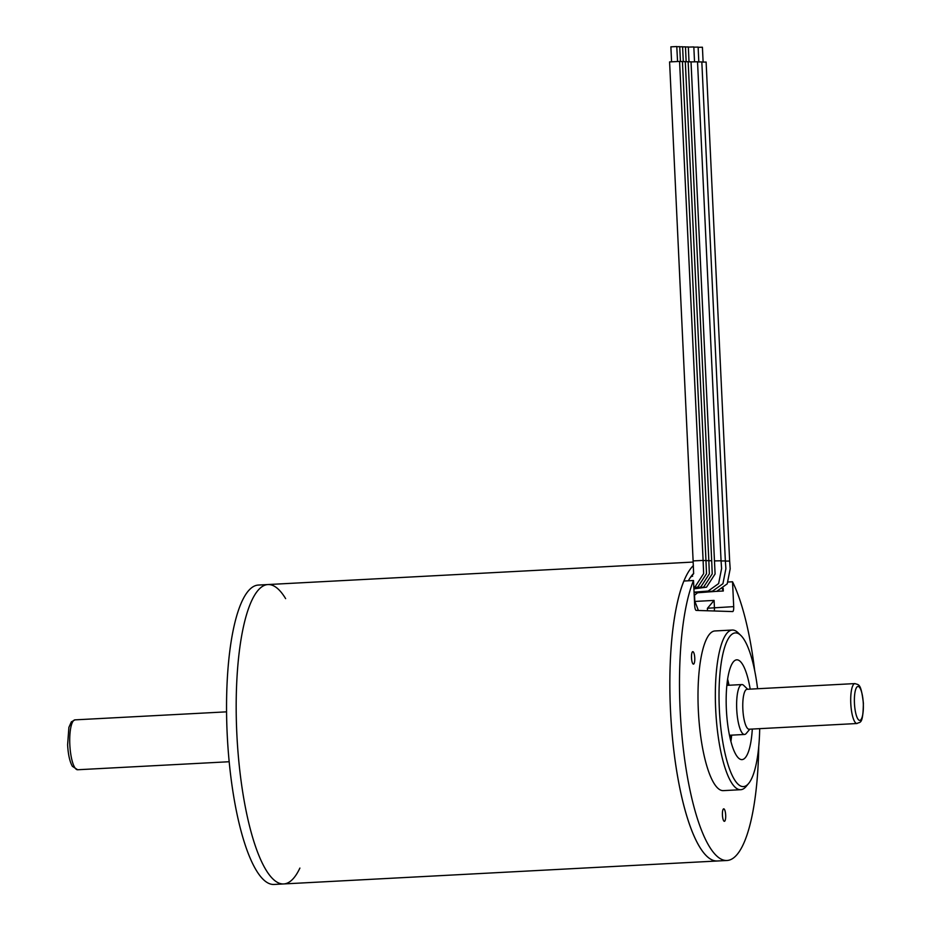<?xml version="1.0" encoding="UTF-8"?>
<svg xmlns="http://www.w3.org/2000/svg" width="931" height="931" viewBox="0 0 931 931"><rect width="100%" height="100%" fill="white"/><g stroke="black" fill="none" stroke-linecap="round" stroke-linejoin="round"><path stroke-width="1.4" d="M236.8 733A149.903 38.916 87 0 0 283.746 883.938A149.903 38.916 -93 0 1 236.963 736.305A149.903 38.916 -93 0 1 267.907 584.552A149.903 38.916 87 0 0 236.8 733M693.386 565.571A149.903 38.916 87 0 0 670.471 710.05A149.903 38.916 87 0 0 717.417 860.989L727.053 860.488A149.903 38.916 87 0 0 758.742 746.639M716.579 591.36L723.317 590.999A142.408 36.972 87 0 0 722.316 588.904M693.665 573.38A142.408 36.972 87 0 0 688.346 580.793M299.898 868.076A149.903 38.916 -93 0 1 283.746 883.938L274.11 884.45A149.903 38.916 -93 0 1 227.327 736.817A149.903 38.916 -93 0 1 258.271 585.064L267.907 584.552A149.903 38.916 -93 0 1 268.768 584.552A149.903 38.916 -93 0 1 285.631 598.633M698.343 610.48A134.914 35.029 87 0 0 694.817 601.438L694.514 594.897M707.467 610.771A14.989 3.887 87 0 0 707.409 608.362L714.089 600.414L694.817 601.438M729.031 685.251A49.971 12.976 87 0 0 727.611 679.106M730.905 741.413A49.971 12.976 87 0 0 731.673 735.141M750.188 689.138A49.971 12.976 87 0 0 736.735 659.823A49.971 12.976 87 0 0 726.424 710.411A49.971 12.976 87 0 0 742.019 759.615A49.971 12.976 87 0 0 752.306 729.054M757.59 688.742A76.947 19.982 87 0 0 740.82 635.419A76.947 19.982 87 0 0 719.337 709.073A76.947 19.982 87 0 0 748.652 783.448A76.947 19.982 87 0 0 759.696 728.659M748.652 783.448L746.127 786.474A79.95 20.761 -93 0 1 740.704 789.709A79.95 20.761 -93 0 1 715.671 709.201A79.95 20.761 -93 0 1 732.255 630.043A79.95 20.761 -93 0 1 737.992 632.684L740.82 635.419M732.255 630.043L714.915 630.95A79.95 20.761 87 0 0 698.413 711.889A79.95 20.761 87 0 0 723.364 790.628L740.704 789.709M694.759 657.938A6.249 1.618 87 0 0 692.804 651.653A6.249 1.618 87 0 0 691.512 657.973A6.249 1.618 87 0 0 693.455 664.129A6.249 1.618 87 0 0 694.759 657.938M725.68 815.137A6.249 1.618 87 0 0 723.724 808.841A6.249 1.618 87 0 0 722.433 815.172A6.249 1.618 87 0 0 724.388 821.317A6.249 1.618 87 0 0 725.68 815.137M727.053 860.488A149.903 38.916 87 0 1 683.459 749.921A149.903 38.916 87 0 1 693.514 580.525L694.677 605.371A4.992 1.292 -93 0 0 696.213 610.41L732.639 611.574A4.992 1.292 -93 0 0 732.674 611.574A4.992 1.292 -93 0 0 733.709 606.628L732.534 581.77A149.903 38.916 87 0 1 754.738 670.96M693.514 580.525L683.866 581.025A149.903 38.916 87 0 0 673.811 750.433A149.903 38.916 87 0 0 717.417 860.989L283.746 883.938M728.263 582.003L732.534 581.77M723.317 590.999L723.178 588.276M714.089 600.414L714.438 607.652A4.992 1.292 -93 0 1 714.252 610.98M749.816 729.182L746.243 733.453A24.986 6.482 -93 0 1 744.544 734.466A24.986 6.482 -93 0 1 736.724 709.306A24.986 6.482 -93 0 1 741.914 684.564A24.986 6.482 -93 0 1 743.694 685.391L747.698 689.266M854.926 683.587L746.988 689.301A19.982 5.19 87 0 0 742.845 709.096A19.982 5.19 87 0 0 749.106 729.217L857.044 723.515A19.982 5.19 -93 0 1 850.783 703.382A19.982 5.19 -93 0 1 854.926 683.587C858.685 685.135 860.907 682.504 863.386 703.196C862.99 725.784 859.907 721.409 857.044 723.515M730.637 740.354A58.467 15.175 87 0 0 731.079 735.176M728.438 685.286A58.467 15.175 87 0 0 727.448 680.177M697.54 61.97L701.823 61.912L725.354 560.916L721.083 560.962M693.839 47.178L698.122 47.085L698.82 61.923M701.834 62.098L706.117 62.051L729.648 561.056L725.377 561.102M698.134 47.318L702.416 47.225L703.114 62.063M691.023 61.912L697.528 61.772L721.06 560.776L714.566 560.916M688.323 47.097L693.828 46.946L694.526 61.783M688.16 61.842L691.023 61.807L715.089 573.985L706.536 587.17L693.898 588.881M685.46 47.004L688.323 46.934L689.021 61.818M685.297 61.749L688.16 61.714L711.691 560.718L708.84 560.753M682.598 46.911L685.46 46.841L686.159 61.725M682.435 61.655L685.297 61.621L708.828 560.625L705.977 560.66M679.735 46.818L682.598 46.748L683.296 61.632M679.583 61.562L682.435 61.527L705.966 560.532L703.114 560.567M693.118 560.904L669.587 61.912L679.572 61.434L703.103 560.439L693.118 560.904L693.63 573.682L690.022 578M676.872 46.725L679.735 46.655L680.433 61.539M671.577 61.725L670.879 46.841L676.767 46.55L677.57 61.446M707.502 608.234L733.709 606.628M69.825 744.591A24.986 6.482 87 0 0 77.657 769.751L72.385 766.329C69.72 761.581 68.138 754.389 67.614 744.765L68.894 727.379L71.35 721.862L75.015 719.861A24.986 6.482 87 0 0 69.825 744.591M854.449 703.254A16.991 4.411 87 0 0 861.78 718.162A16.991 4.411 87 0 0 860.395 688.777A16.991 4.411 87 0 0 854.449 703.254M267.907 584.552L693.188 562.056M741.914 684.564L726.832 685.367M226.547 711.843L75.015 719.861M744.544 734.466L729.473 735.257M229.189 761.733L77.657 769.751M694.072 592.547L712.459 591.185L722.922 583.714L725.889 568.701L725.354 560.916M694.212 595.444L697.575 592.768L716.754 591.325L727.216 583.853L730.183 568.841L729.648 561.056M694.061 592.174L708.165 591.045L718.627 583.574L721.595 568.562L721.06 560.776M691.186 576.312L692.617 576.242M711.691 560.718L712.227 573.892L703.673 587.077L693.886 588.636M708.828 560.625L709.364 573.799L700.81 586.984L693.874 588.404M705.966 560.532L706.501 573.705L697.947 586.891L693.863 588.031M703.103 560.439L703.638 573.612L695.085 586.798L693.828 587.286"/></g></svg>
